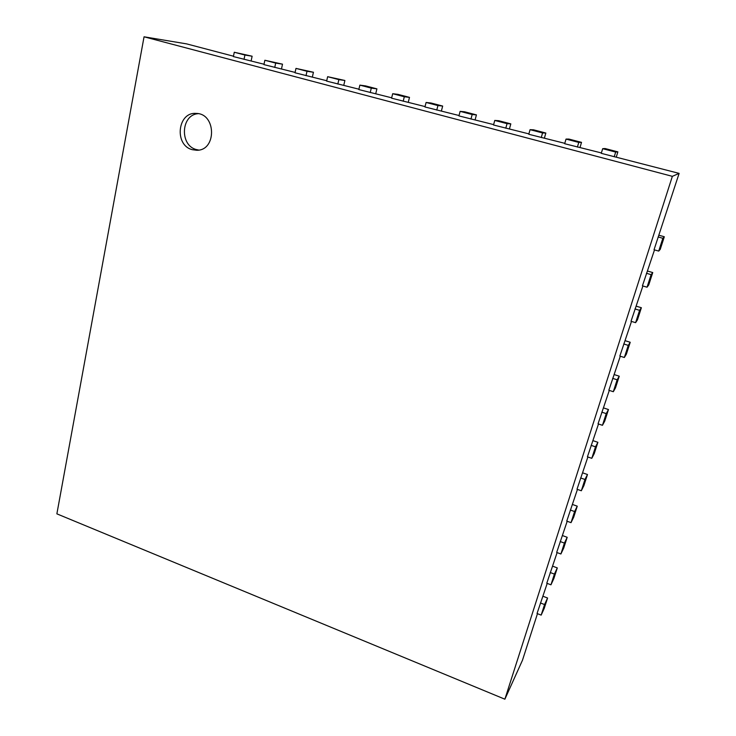 <?xml version="1.0" encoding="UTF-8"?>
<svg xmlns="http://www.w3.org/2000/svg" width="736" height="736" viewBox="0 0 736 736"><rect width="100%" height="100%" fill="white"/><g stroke="black" fill="none" stroke-linecap="round" stroke-linejoin="round"><path stroke-width="1.1" d="M616.345 156.878L617.863 151.874L605.066 148.534L602.674 148.681L601.266 153.346L679.126 173.383L672.354 176.336L144.054 36.8L186.65 43.893L233.468 56.203M537.464 613.677L522.496 660.183L504.878 699.2L672.354 176.336M547.207 583.39L537.032 613.511L541.162 615.112L544.566 604.56L540.426 602.968M557.115 552.598L546.774 583.234L550.951 584.816L554.41 574.089L550.215 572.516M567.189 521.272L556.674 552.432L560.896 553.996L564.42 543.085L560.179 541.53M577.447 489.403L566.748 521.116L571.016 522.652L574.604 511.557L570.317 510.02M587.88 456.982L576.996 489.247L581.32 490.765L584.964 479.476L580.63 477.968M598.497 423.991L587.429 456.826L591.79 458.326L595.507 446.835L591.118 445.344M609.298 390.411L598.037 423.835L602.453 425.307L606.234 413.614L601.79 412.151M620.301 356.224L608.838 390.255L613.309 391.708L617.145 379.804L612.665 378.368M631.497 321.42L619.832 356.077L624.349 357.494L628.268 345.377L623.723 343.97M642.896 285.982L631.019 321.282L635.6 322.672L639.584 310.334L634.984 308.954M654.506 249.9L642.418 285.844L647.045 287.206L651.112 274.638L646.456 273.286M679.126 173.383L654.028 249.762L658.711 251.086L662.842 238.289L658.14 236.964M580.051 147.338L581.523 142.37L568.956 139.086L566.03 139.086L564.678 143.722L601.386 152.941M544.438 137.972L545.845 133.041L533.517 129.812L530.067 129.674L528.77 134.274L564.788 143.327M509.468 128.772L510.821 123.878L498.714 120.713L494.767 120.437L493.525 125L528.88 133.878M475.134 119.747L476.431 114.89L464.545 111.78L460.12 111.366L458.924 115.902L493.626 124.614M441.416 110.878L442.667 106.058L430.983 103.003L426.098 102.46L424.948 106.968L459.025 115.515M408.296 102.175L409.492 97.382L398.02 94.374L392.684 93.711L391.589 98.192L425.049 106.582M375.756 93.619L376.906 88.854L365.636 85.91L359.876 85.128L358.818 89.571L391.681 97.805M343.786 85.21L344.89 80.482L327.64 76.691L326.628 81.107L358.91 89.194M312.377 76.958L313.435 72.257L295.973 68.402L295.007 72.781L326.72 80.73M281.502 68.834L282.514 64.17L264.859 60.26L263.93 64.612L295.09 72.413M251.151 60.858L252.117 56.221L234.278 52.256L233.386 56.58L264.012 64.234M144.054 36.8L56.874 513.848L504.878 699.2M244.021 59.377L244.922 55.034L234.278 52.256M252.117 56.221L244.922 55.034M274.749 67.454L275.687 63.094L264.859 60.26M282.514 64.17L275.687 63.094M306.01 75.679L306.995 71.282L295.973 68.402M313.435 72.257L306.995 71.282M337.833 84.051L338.854 79.626L327.64 76.691M344.89 80.482L338.854 79.626M370.217 92.57L371.294 88.118L359.876 85.128M376.906 88.854L371.294 88.118M403.199 101.246L404.312 96.756L392.684 93.711M409.492 97.382L404.312 96.756M436.77 110.078L437.929 105.561L426.098 102.46M442.667 106.058L437.929 105.561M470.957 119.066L472.172 114.522L460.12 111.366M476.431 114.89L472.172 114.522M505.779 128.23L507.049 123.648L494.767 120.437M510.821 123.878L507.049 123.648M541.264 137.558L542.57 132.949L530.067 129.674M545.845 133.041L542.57 132.949M577.401 147.071L578.772 142.425L566.03 139.086M581.523 142.37L578.772 142.425M614.238 156.759L615.664 152.076L602.674 148.681M617.863 151.874L615.664 152.076M658.711 251.086L660.247 249.357L664.314 236.753L659.198 235.318M664.314 236.753L662.842 238.289M647.045 287.206L648.747 284.942L652.749 272.559L647.689 271.096M652.749 272.559L651.112 274.638M635.6 322.672L637.45 319.884L641.378 307.722L636.382 306.231M641.378 307.722L639.584 310.334M624.349 357.494L626.354 354.209L630.218 342.268L625.278 340.74M630.218 342.268L628.268 345.377M613.309 391.708L615.462 387.936L619.252 376.197L614.367 374.642M619.252 376.197L617.145 379.804M602.453 425.307L604.753 421.075L608.479 409.547L603.649 407.956M608.479 409.547L606.234 413.614M591.79 458.326L594.228 453.643L597.89 442.308L593.115 440.698M597.89 442.308L595.507 446.835M581.32 490.765L583.878 485.659L587.484 474.518L582.765 472.88M587.484 474.518L584.964 479.476M571.016 522.652L573.712 517.132L577.254 506.175L572.58 504.519M577.254 506.175L574.604 511.557M560.896 553.996L563.712 548.072L567.189 537.298L562.58 535.615M567.189 537.298L564.42 543.085M550.951 584.816L553.877 578.496L557.299 567.907L552.736 566.205M557.299 567.907L554.41 574.089M541.162 615.112L544.208 608.424L547.575 598.009L543.058 596.28M547.575 598.009L544.566 604.56M192.308 149.675C174.009 145.332 177.413 111.706 196.172 113.427C216.421 113.445 216.743 150.88 196.641 150.254L192.308 149.675M198.26 113.675C180.835 114.604 179.446 145.599 196.475 149.592L198.711 150.061"/></g></svg>
